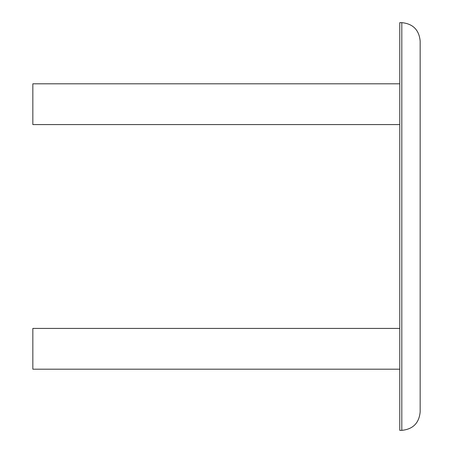 <?xml version="1.0" encoding="UTF-8"?>
<svg xmlns="http://www.w3.org/2000/svg" width="453" height="453" viewBox="0 0 453 453"><rect width="100%" height="100%" fill="white"/><g stroke="black" fill="none" stroke-linecap="round" stroke-linejoin="round"><path stroke-width="0.68" d="M401.811 22.65L401.811 430.35L399.773 430.35L399.773 22.65L401.811 22.65C412.932 23.76 419.048 29.875 420.158 40.997L420.158 412.004C419.048 423.125 412.932 429.24 401.811 430.35C412.932 429.24 419.048 423.125 420.158 412.004M399.773 328.425L32.843 328.425L32.843 369.195L399.773 369.195M399.773 83.805L32.843 83.805L32.843 124.575L399.773 124.575"/></g></svg>
